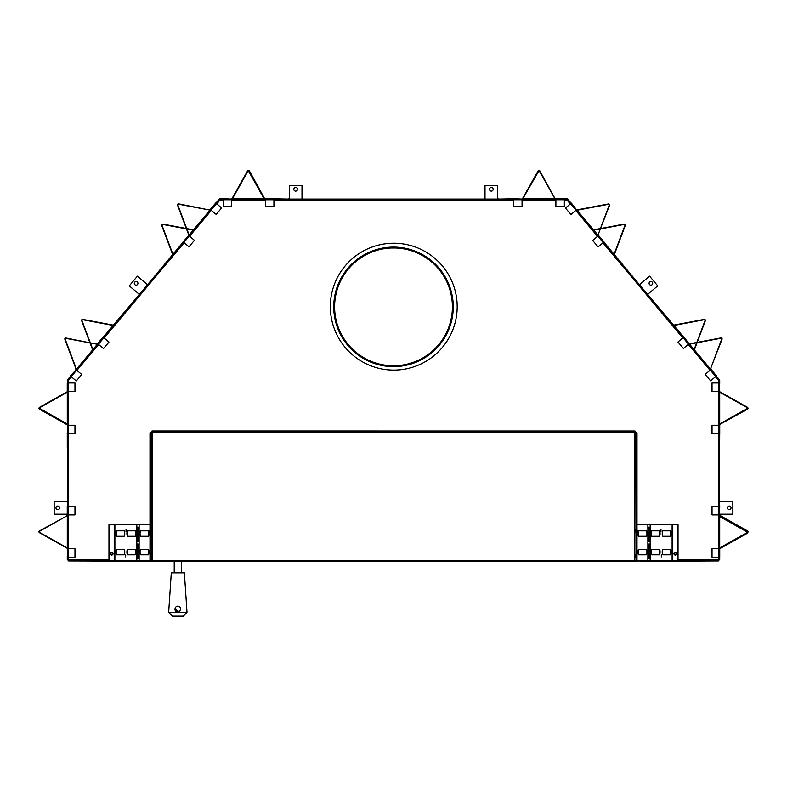 <?xml version="1.0" encoding="UTF-8"?>
<svg xmlns="http://www.w3.org/2000/svg" width="787" height="787" viewBox="0 0 787 787"><rect width="100%" height="100%" fill="white"/><g stroke="black" fill="none" stroke-linecap="round" stroke-linejoin="round"><path stroke-width="1.18" d="M639.969 560.924L213.484 561.279M206.184 561.279L181.463 561.279M174.212 561.279L68.666 560.924M718.334 560.924L639.969 561.279M223.183 198.816L219.848 198.816L220.311 199.514A1.2 1.2 0 0 0 219.543 199.79M513.596 198.816L498.594 199.081L497.689 198.57L497.689 185.693L485.008 185.693L485.008 198.57L484.103 199.081L302.897 199.081L301.992 198.57L301.992 185.693L289.311 185.693L289.311 198.57L288.406 199.081L273.925 198.816M232.332 198.816L264.107 198.816M55.985 507.861A1.81 1.81 0 0 0 58.7 509.425A1.81 1.81 0 0 0 58.7 506.287A1.81 1.81 0 0 0 55.985 507.861M134.302 283.35A1.81 1.81 0 0 0 137.017 284.924A1.81 1.81 0 0 0 137.017 281.785A1.81 1.81 0 0 0 134.302 283.35M293.836 189.323A1.81 1.81 0 0 0 296.561 190.887A1.81 1.81 0 0 0 296.561 187.749A1.81 1.81 0 0 0 293.836 189.323M489.534 189.323A1.81 1.81 0 0 0 492.259 190.887A1.81 1.81 0 0 0 492.259 187.749A1.81 1.81 0 0 0 489.534 189.323M649.078 283.35A1.81 1.81 0 0 0 651.793 284.924A1.81 1.81 0 0 0 651.793 281.785A1.81 1.81 0 0 0 649.078 283.35M727.395 507.861A1.81 1.81 0 0 0 730.11 509.425A1.81 1.81 0 0 0 730.11 506.287A1.81 1.81 0 0 0 727.395 507.861M614.332 254.595L638.857 283.989L639.723 284.441L649.59 276.168L657.745 285.878L647.888 294.151L648.183 295.086L673.593 325.139M113.407 325.139L138.817 295.086L139.112 294.151L129.255 285.878L137.41 276.168L147.277 284.441L148.143 283.989L172.668 254.595M67.603 447.862L67.603 500.611L67.043 501.516L54.165 501.516L54.165 514.196L67.043 514.196L67.229 515.101M719.771 515.101L719.957 514.196L732.835 514.196L732.835 501.516L719.957 501.516L719.397 500.611L719.712 433.696M215.894 203.135L219.307 199.072L219.711 199.672M172.924 254.29L183.263 241.983M189.018 235.136L193.199 230.158M193.454 229.853L210.139 209.981M70.574 376.127L67.456 379.855L67.908 380.229M76.329 369.28L92.62 349.89M92.876 349.585L97.46 344.126M103.215 337.279L113.151 325.444M68.036 380.229L68.567 379.609M716.327 376.019L719.544 379.855L719.013 380.878M718.718 379.944L719.712 380.298L719.712 382.954M673.849 325.444L683.696 337.17M689.451 344.017L694.124 349.585M694.38 349.89L710.572 369.172M571.195 203.243L567.693 199.072L567.289 199.672M576.95 210.09L593.546 229.853M593.801 230.158L598.081 235.244M603.836 242.091L614.076 254.29M719.712 392.152L719.712 423.957M719.712 515.642L719.712 516.164A0.679 0.679 0 0 1 719.397 515.77M719.712 516.567L719.712 547.978M719.712 557.176L719.712 559.901L719.397 557.176M67.289 382.954L67.603 380.298M67.289 447.862L67.289 433.696M67.289 423.957L67.289 392.152M68.636 557.176L68.636 559.901L67.289 559.901L67.289 557.176M67.289 547.978L67.289 515.642M564.348 198.816L567.152 198.816L567.063 199.514M523.158 198.816L554.992 198.816M67.397 398.006L67.397 407.4L67.967 407.981M68.125 559.901A1.259 1.259 0 0 0 68.636 560.423M719.603 398.006L719.603 407.4L719.033 407.981M718.875 559.901A1.259 1.259 0 0 1 718.364 560.423M718.492 380.121L718.718 380.387A1.259 1.259 0 0 1 718.954 380.81M719.397 382.954L719.397 380.977L718.364 380.229L719.151 379.57L716.239 376.107M571.096 203.321L568.184 199.849L567.063 200.114L567.063 199.081L564.348 199.081M223.183 199.081L220.458 199.081L219.937 200.114L219.15 199.455L215.992 203.213M70.673 376.216L68.321 379.009L68.636 380.229L67.603 380.229L67.603 382.954M678.03 559.901L718.364 559.901L718.364 560.924L678.03 560.924L678.03 524.683L672.777 524.683L672.777 560.924L678.03 560.924M149.992 524.683L108.97 524.683L108.97 560.924L68.636 560.924L68.636 559.901L108.97 559.901M675.315 552.887A0.787 0.787 0 0 1 675.994 554.068A0.787 0.787 0 0 1 674.626 554.068A0.787 0.787 0 0 1 675.315 552.887M111.685 552.887A0.787 0.787 0 0 1 112.374 554.068A0.787 0.787 0 0 1 111.006 554.068A0.787 0.787 0 0 1 111.685 552.887M330.333 306.664A63.432 63.432 0 0 1 425.472 251.732A63.432 63.432 0 0 1 425.472 361.597A63.432 63.432 0 0 1 330.333 306.664M67.603 559.901L67.603 557.176M66.846 548.086L67.082 547.821A1.023 1.023 0 0 1 67.603 548.716L67.603 514.895A1.023 1.023 0 0 1 67.082 515.79L39.498 530.91A1.023 1.023 0 0 0 39.498 532.701L66.915 548.126A0.679 0.679 0 0 1 67.259 548.716L68.292 548.726L68.292 557.176L74.972 557.176L74.972 548.726L68.292 548.726M67.603 506.434L67.603 433.696M66.846 424.606L67.082 424.341A1.023 1.023 0 0 1 67.603 425.236L67.603 391.414A1.023 1.023 0 0 1 67.082 392.31L39.498 407.43A1.023 1.023 0 0 0 39.498 409.22L66.915 424.646A0.679 0.679 0 0 1 67.259 425.236L68.292 425.236L68.292 433.696L74.972 433.696L74.972 425.236L68.292 425.236M720.154 392.044L719.918 392.31A1.023 1.023 0 0 1 719.397 391.414L719.397 425.236A1.023 1.023 0 0 1 719.918 424.341L747.502 409.22A1.023 1.023 0 0 0 747.502 407.43L720.085 392.005A0.679 0.679 0 0 1 719.741 391.414L718.708 391.414L718.708 382.954L712.028 382.954L712.028 391.414L718.708 391.414M719.397 433.696L719.397 506.434M720.154 515.524L719.918 515.79A1.023 1.023 0 0 1 719.397 514.895L719.397 548.716A1.023 1.023 0 0 1 719.918 547.821L747.502 532.701A1.023 1.023 0 0 0 747.502 530.91L720.085 515.485A0.679 0.679 0 0 1 719.741 514.895L718.708 514.895L718.708 506.434L712.028 506.434L712.028 514.895L718.708 514.895M75.936 368.759L76.29 368.709A1.023 1.023 0 0 1 76.113 369.733L97.873 343.83A1.023 1.023 0 0 1 96.89 344.185L66.039 338.017A1.023 1.023 0 0 0 64.888 339.384L75.965 368.837A0.679 0.679 0 0 1 75.847 369.506L76.634 370.175L71.194 376.648L76.309 380.947L81.75 374.474L76.634 370.175M103.313 337.357L183.351 242.071M188.614 234.615L188.969 234.565A1.023 1.023 0 0 1 188.791 235.588L210.552 209.686A1.023 1.023 0 0 1 209.568 210.04L178.718 203.872A1.023 1.023 0 0 0 177.567 205.24L188.644 234.693A0.679 0.679 0 0 1 188.526 235.362L189.313 236.031L183.873 242.504L188.988 246.803L194.438 240.33L189.313 236.031M577.53 209.795L577.52 210.149A1.023 1.023 0 0 1 576.537 209.795L598.297 235.697A1.023 1.023 0 0 1 598.12 234.674L609.522 205.348A1.023 1.023 0 0 0 608.371 203.981L577.451 209.804A0.679 0.679 0 0 1 576.812 209.578L576.025 210.237L570.575 203.754L565.459 208.053L570.9 214.536L576.025 210.237M603.737 242.18L683.598 337.249M690.032 343.722L690.022 344.076A1.023 1.023 0 0 1 689.038 343.722L710.799 369.624A1.023 1.023 0 0 1 710.622 368.601L722.023 339.276A1.023 1.023 0 0 0 720.872 337.908L689.953 343.732A0.679 0.679 0 0 1 689.304 343.506L688.517 344.165L683.077 337.682L677.961 341.981L683.401 348.464L688.517 344.165M232.273 198.324L232.539 198.56A1.023 1.023 0 0 1 231.644 199.081L265.465 199.081A1.023 1.023 0 0 1 264.57 198.56L249.449 170.966A1.023 1.023 0 0 0 247.659 170.966L232.234 198.393A0.679 0.679 0 0 1 231.644 198.737L231.634 199.76L223.183 199.76L223.183 206.45L231.634 206.45L231.634 199.76M273.925 199.081L513.596 199.081M522.686 198.324L522.952 198.56A1.023 1.023 0 0 1 522.056 199.081L555.888 199.081A1.023 1.023 0 0 1 554.992 198.56L539.872 170.966A1.023 1.023 0 0 0 538.072 170.966L522.657 198.393A0.679 0.679 0 0 1 522.056 198.737L522.056 199.76L513.596 199.76L513.596 206.45L522.056 206.45L522.056 199.76M718.364 557.176L718.364 559.901L719.397 559.901M638.159 561.101L148.841 561.101L638.159 560.924M660.726 530.281L660.726 530.851M669.973 530.832A2.715 0.708 -90 0 1 670.681 533.556A2.715 0.708 -90 0 1 669.973 536.272M658.867 530.832A2.715 0.708 -90 0 1 659.575 533.556A2.715 0.708 -90 0 1 658.867 536.272M658.867 549.336A2.715 0.708 -90 0 1 659.575 552.051A2.715 0.708 -90 0 1 658.867 554.776M669.973 549.336A2.715 0.708 -90 0 1 670.681 552.051A2.715 0.708 -90 0 1 669.973 554.776M661.287 555.553L661.287 556.134M637.008 524.683L672.777 524.683M660.972 529.553L660.972 531.579L660.972 529.553M634.942 560.924L672.777 560.924M661.533 554.825L661.533 556.862L661.533 554.825M662.939 549.336L670.475 549.336A2.715 0.708 -90 0 1 671.183 552.051A2.715 0.708 -90 0 1 670.475 554.776L662.939 554.776A2.715 0.708 -90 0 1 662.231 552.051A2.715 0.708 -90 0 1 662.939 549.336M651.833 554.776A2.715 0.708 -90 0 1 651.134 552.051A2.715 0.708 -90 0 1 651.833 549.336L659.378 549.336A2.715 0.708 -90 0 1 660.077 552.051A2.715 0.708 -90 0 1 659.378 554.776L651.833 554.776M651.833 536.272A2.715 0.708 -90 0 1 651.134 533.556A2.715 0.708 -90 0 1 651.833 530.832L659.378 530.832A2.715 0.708 -90 0 1 660.077 533.556A2.715 0.708 -90 0 1 659.378 536.272L651.833 536.272M662.939 536.272A2.715 0.708 -90 0 1 662.231 533.556A2.715 0.708 -90 0 1 662.939 530.832L670.475 530.832A2.715 0.708 -90 0 1 671.183 533.556A2.715 0.708 -90 0 1 670.475 536.272L662.939 536.272M637.008 531.53L637.008 529.602M637.342 530.281L637.342 530.851M638.69 536.272L646.225 536.272A2.715 0.708 -90 0 0 646.934 533.556A2.715 0.708 -90 0 0 646.225 530.832L638.69 530.832A2.715 0.708 -90 0 0 637.982 533.556A2.715 0.708 -90 0 0 638.69 536.272M639.192 530.832A2.715 0.708 -90 0 0 638.493 533.556A2.715 0.708 -90 0 0 639.192 536.272M638.69 554.776L646.225 554.776A2.715 0.708 -90 0 0 646.934 552.051A2.715 0.708 -90 0 0 646.225 549.336L638.69 549.336A2.715 0.708 -90 0 0 637.982 552.051A2.715 0.708 -90 0 0 638.69 554.776M639.192 549.336A2.715 0.708 -90 0 0 638.493 552.051A2.715 0.708 -90 0 0 639.192 554.776M649.629 527.142L648.429 527.142L648.429 541.574L649.629 541.574L649.629 527.142M649.373 541.574L649.373 527.142M649.629 544.033L648.429 544.033L648.429 558.465L649.629 558.465L649.629 544.033M649.373 558.465L649.373 544.033M648.695 558.465L648.695 544.033M648.695 541.574L648.695 527.142M675.315 555.042A1.367 1.367 0 0 0 676.486 552.995A1.367 1.367 0 0 0 674.134 552.995A1.367 1.367 0 0 0 675.315 555.042M149.658 530.281L149.658 530.851M147.808 530.832A2.715 0.708 -90 0 1 148.507 533.556A2.715 0.708 -90 0 1 147.808 536.272M147.808 549.336A2.715 0.708 -90 0 1 148.507 552.051A2.715 0.708 -90 0 1 147.808 554.776M149.992 531.53L149.992 529.602M108.97 560.924L152.058 560.924M140.775 554.776A2.715 0.708 -90 0 1 140.066 552.051A2.715 0.708 -90 0 1 140.775 549.336L148.31 549.336A2.715 0.708 -90 0 1 149.018 552.051A2.715 0.708 -90 0 1 148.31 554.776L140.775 554.776M140.775 536.272A2.715 0.708 -90 0 1 140.066 533.556A2.715 0.708 -90 0 1 140.775 530.832L148.31 530.832A2.715 0.708 -90 0 1 149.018 533.556A2.715 0.708 -90 0 1 148.31 536.272L140.775 536.272M111.685 555.042A1.367 1.367 0 0 0 112.866 552.995A1.367 1.367 0 0 0 110.514 552.995A1.367 1.367 0 0 0 111.685 555.042M126.028 529.553L126.028 531.579L126.028 529.553M126.274 530.281L126.274 530.851M116.525 536.272L124.061 536.272A2.715 0.708 -90 0 0 124.769 533.556A2.715 0.708 -90 0 0 124.061 530.832L116.525 530.832A2.715 0.708 -90 0 0 115.817 533.556A2.715 0.708 -90 0 0 116.525 536.272M117.027 530.832A2.715 0.708 -90 0 0 116.319 533.556A2.715 0.708 -90 0 0 117.027 536.272M127.622 536.272L135.167 536.272A2.715 0.708 -90 0 0 135.866 533.556A2.715 0.708 -90 0 0 135.167 530.832L127.622 530.832A2.715 0.708 -90 0 0 126.923 533.556A2.715 0.708 -90 0 0 127.622 536.272M128.133 530.832A2.715 0.708 -90 0 0 127.425 533.556A2.715 0.708 -90 0 0 128.133 536.272M127.622 554.776L135.167 554.776A2.715 0.708 -90 0 0 135.866 552.051A2.715 0.708 -90 0 0 135.167 549.336L127.622 549.336A2.715 0.708 -90 0 0 126.923 552.051A2.715 0.708 -90 0 0 127.622 554.776M128.133 549.336A2.715 0.708 -90 0 0 127.425 552.051A2.715 0.708 -90 0 0 128.133 554.776M116.525 554.776L124.061 554.776A2.715 0.708 -90 0 0 124.769 552.051A2.715 0.708 -90 0 0 124.061 549.336L116.525 549.336A2.715 0.708 -90 0 0 115.817 552.051A2.715 0.708 -90 0 0 116.525 554.776M117.027 549.336A2.715 0.708 -90 0 0 116.319 552.051A2.715 0.708 -90 0 0 117.027 554.776M125.467 554.825L125.467 556.862L125.467 554.825M125.713 555.553L125.713 556.134M138.571 527.142L137.371 527.142L137.371 541.574L138.571 541.574L138.571 527.142M138.305 541.574L138.305 527.142M138.571 544.033L137.371 544.033L137.371 558.465L138.571 558.465L138.571 544.033M138.305 558.465L138.305 544.033M137.627 558.465L137.627 544.033M137.627 541.574L137.627 527.142M635.099 432.181L634.843 560.934L152.57 560.924L152.57 432.142L152.009 431.729L634.991 431.729L634.43 432.142L636.496 432.752L636.496 560.265L635.099 560.865L637.008 560.255L637.008 432.752L634.991 432.102M152.57 560.924L149.992 560.255L149.992 432.752L152.009 432.102M634.43 560.924L634.43 432.142L151.901 432.181L151.901 560.865L150.504 560.265L150.504 432.752L151.901 432.181M150.966 529.759L150.937 531.363M150.966 555.032L150.937 556.645M151.202 529.1L151.173 532.042L151.202 529.1M151.202 554.373L151.173 557.314L151.202 554.373M149.992 560.255L150.504 560.265M149.992 432.752L150.504 432.752M634.991 431.001L152.009 430.991M634.991 431.729L634.991 431.207M152.009 431.729L152.009 431.207M636.034 529.759L636.063 531.363M636.034 555.032L636.063 556.645M635.798 529.1L635.827 532.042L635.798 529.1M635.798 554.373L635.827 557.314L635.798 554.373M637.008 560.255L636.496 560.265M637.008 432.752L636.496 432.752M719.987 515.829L747.335 531.215A0.679 0.679 0 0 1 747.335 532.406L719.987 547.782M720.154 548.086L720.085 548.126A0.679 0.679 0 0 0 719.741 548.716L719.397 548.726M718.708 548.726L719.741 548.726L719.741 557.176L718.708 557.176L718.708 548.726L712.028 548.726L712.028 557.176L718.708 557.176M718.708 506.434L719.741 506.434L719.397 514.895M719.987 392.349L747.335 407.735A0.679 0.679 0 0 1 747.335 408.915L719.987 424.301M720.154 424.606L720.085 424.646A0.679 0.679 0 0 0 719.741 425.236L719.397 425.236M718.708 425.236L719.741 425.236L719.741 433.696L718.708 433.696L718.708 425.236L712.028 425.236L712.028 433.696L718.708 433.696M718.708 382.954L719.741 382.954L719.397 391.414M747.168 532.897A0.679 0.679 0 0 1 746.961 533.074L719.879 548.313M719.741 548.696L747.129 533.379A1.023 1.023 0 0 0 747.65 532.612M747.591 532.14A1.023 1.023 0 0 0 747.129 531.589L719.78 516.203M719.603 516.508L746.961 531.894A0.679 0.679 0 0 1 747.306 532.415M719.397 424.154A1.023 1.023 0 0 1 719.534 424.055L747.129 408.935A1.023 1.023 0 0 0 747.65 408.119M747.178 407.646A0.679 0.679 0 0 1 746.961 408.63L719.603 424.016M747.414 407.371A1.023 1.023 0 0 0 747.129 407.145L719.869 391.808M690.091 344.057L720.931 338.253A0.679 0.679 0 0 1 721.699 339.158L710.651 368.532M710.976 368.65L710.946 368.729A0.679 0.679 0 0 0 711.064 369.398L710.799 369.624M710.277 370.067L711.064 369.398L716.504 375.881L715.717 376.54L710.277 370.067L705.152 374.366L710.602 380.839L715.717 376.54M683.077 337.682L683.864 337.023L689.038 343.722M577.599 210.129L608.43 204.325A0.679 0.679 0 0 1 609.197 205.23L598.15 234.605M598.474 234.723L598.445 234.801A0.679 0.679 0 0 0 598.563 235.47L598.297 235.697M597.776 236.139L598.563 235.47L604.003 241.953L603.216 242.612L597.776 236.139L592.66 240.438L598.1 246.911L603.216 242.612M570.575 203.754L571.362 203.095L576.537 209.795M673.711 325.474L704.247 319.719A0.679 0.679 0 0 1 705.014 320.624L696.81 342.443M696.662 342.827L694.075 349.713M694.331 350.018L697.066 342.748M697.203 342.365L705.339 320.752A1.023 1.023 0 0 0 704.188 319.374L673.456 325.169M600.678 228.86L624.209 224.433A0.679 0.679 0 0 1 624.967 225.338L614.027 254.427M614.283 254.732L625.291 225.456A1.023 1.023 0 0 0 624.14 224.088L600.825 228.486M600.422 228.555L593.408 229.883M593.664 230.188L600.274 228.938M522.991 198.491L538.377 171.143A0.679 0.679 0 0 1 539.567 171.143L554.953 198.491M555.258 198.324L555.288 198.393A0.679 0.679 0 0 0 555.888 198.737L555.888 199.081M555.888 199.76L555.888 198.737L564.348 198.737L564.348 199.76L555.888 199.76L555.888 206.45L564.348 206.45L564.348 199.76M513.596 199.76L513.596 198.737L522.056 199.081M232.568 198.491L247.954 171.143A0.679 0.679 0 0 1 249.145 171.143L264.53 198.491M264.835 198.324L264.875 198.393A0.679 0.679 0 0 0 265.465 198.737L265.465 199.081M265.465 199.76L265.465 198.737L273.925 198.737L273.925 199.76L265.465 199.76L265.465 206.45L273.925 206.45L273.925 199.76M223.183 199.76L223.183 198.737L231.644 199.081M188.939 234.496L177.892 205.122A0.679 0.679 0 0 1 178.659 204.217L209.499 210.021M209.558 209.686L209.637 209.696A0.679 0.679 0 0 0 210.286 209.47L210.552 209.686M211.073 210.129L210.286 209.47L215.727 202.987L216.514 203.646L211.073 210.129L216.189 214.428L221.629 207.945L216.514 203.646M183.873 242.504L183.086 241.845L188.791 235.588M76.26 368.641L65.213 339.266A0.679 0.679 0 0 1 65.98 338.361L96.811 344.165M96.88 343.83L96.958 343.84A0.679 0.679 0 0 0 97.598 343.614L97.873 343.83M98.385 344.273L97.598 343.614L103.048 337.131L103.835 337.79L98.385 344.273L103.51 348.572L108.95 342.089L103.835 337.79M71.194 376.648L70.407 375.989L76.113 369.733M67.013 424.301L39.665 408.915A0.679 0.679 0 0 1 39.665 407.735L67.013 392.349M66.846 392.044L66.915 392.005A0.679 0.679 0 0 0 67.259 391.414L67.603 391.414M68.292 391.414L67.259 391.414L67.259 382.954L68.292 382.954L68.292 391.414L74.972 391.414L74.972 382.954L68.292 382.954M68.292 433.696L67.259 433.696L67.603 425.236M67.013 547.782L39.665 532.406A0.679 0.679 0 0 1 39.665 531.215L67.013 515.829M66.846 515.524L66.915 515.485A0.679 0.679 0 0 0 67.259 514.895L67.603 514.895M68.292 514.895L67.259 514.895L67.259 506.434L68.292 506.434L68.292 514.895L74.972 514.895L74.972 506.434L68.292 506.434M68.292 557.176L67.259 557.176L67.603 548.716M522.804 198.757L538.485 171.566A0.679 0.679 0 0 1 539.666 171.566L555.051 198.924M539.361 170.917A1.023 1.023 0 0 0 538.377 171.153M264.265 199.081A1.023 1.023 0 0 1 264.206 198.993L249.085 171.399A1.023 1.023 0 0 0 248.23 170.877M247.866 171.3A0.679 0.679 0 0 1 248.781 171.566L264.166 198.924M247.61 171.054A1.023 1.023 0 0 0 247.295 171.399L231.958 198.658M172.973 254.427L162.033 225.338A0.679 0.679 0 0 1 162.791 224.433L186.46 228.889M186.863 228.968L193.336 230.188M193.592 229.883L186.716 228.584M186.322 228.505L162.86 224.088A1.023 1.023 0 0 0 161.709 225.456L172.717 254.732M90.239 342.581L81.986 320.624A0.679 0.679 0 0 1 82.753 319.719L113.289 325.474M113.544 325.169L82.812 319.374A1.023 1.023 0 0 0 81.661 320.752L89.846 342.502M89.984 342.886L92.669 350.018M92.925 349.713L90.387 342.955M67.131 391.808L39.871 407.145A1.023 1.023 0 0 0 39.586 407.371M39.35 408.119A1.023 1.023 0 0 0 39.871 408.935L67.22 424.321M67.397 424.016L40.039 408.63A0.679 0.679 0 0 1 39.822 407.646M435.782 264.619A59.773 59.773 0 0 1 408.965 364.588A59.773 59.773 0 0 1 335.764 291.397A59.773 59.773 0 0 1 435.742 264.57L435.132 265.189A58.897 58.897 0 0 0 336.61 291.623A58.897 58.897 0 0 0 408.738 363.751A58.897 58.897 0 0 0 435.172 265.229L435.782 264.619M395.664 365.719L391.336 365.719M395.841 248.003L391.336 247.994M391.159 248.003L391.995 247.974M392.388 247.964L395.664 247.994M174.212 572.631L174.212 561.101M175.117 608.872A2.715 2.715 0 0 0 177.842 611.597A2.715 2.715 0 0 0 180.557 608.872A2.715 2.715 0 0 0 177.842 606.157A2.715 2.715 0 0 0 175.117 608.872M179.928 612.256L175.747 612.256L174.773 608.872L179.928 612.256L187.001 612.256L183.391 616.123L172.284 616.123L183.391 616.123M184.374 572.838L171.3 572.838L184.374 572.838L187.001 612.256M567.702 200.046L567.614 199.947A1.2 1.2 0 0 0 567.063 199.573M210.69 561.101A4.82 4.82 0 0 1 208.978 561.101M71.46 376.875L68.636 380.229L68.636 382.954M68.636 391.414L68.636 425.236M68.636 433.696L68.636 506.434M68.636 514.895L68.636 548.726M718.364 548.726L718.364 514.895M718.364 506.434L718.364 433.696M718.364 425.236L718.364 391.414M718.364 382.954L718.364 380.229L715.452 376.766M710.012 370.284L688.251 344.391M682.811 337.908L602.95 242.839M597.51 236.356L575.75 210.463M570.309 203.981L567.063 200.114L564.348 200.114M555.888 200.114L522.056 200.114M513.596 200.114L273.925 200.114M265.465 200.114L231.634 200.114M223.183 200.114L219.937 200.114L216.779 203.872M211.339 210.355L189.578 236.248M184.138 242.73L104.1 338.017M98.66 344.499L76.9 370.392M672.118 524.683L672.118 560.924M650.19 524.683L650.19 560.924M647.868 524.683L647.868 560.924M139.132 524.683L139.132 560.924M114.223 524.683L114.223 560.924M114.882 524.683L114.882 560.924M136.81 524.683L136.81 560.924M171.3 572.838L168.674 612.256L175.747 612.256M213.71 561.101L205.958 561.101M181.463 572.631L181.463 561.101M168.674 612.256L172.284 616.123"/></g></svg>
